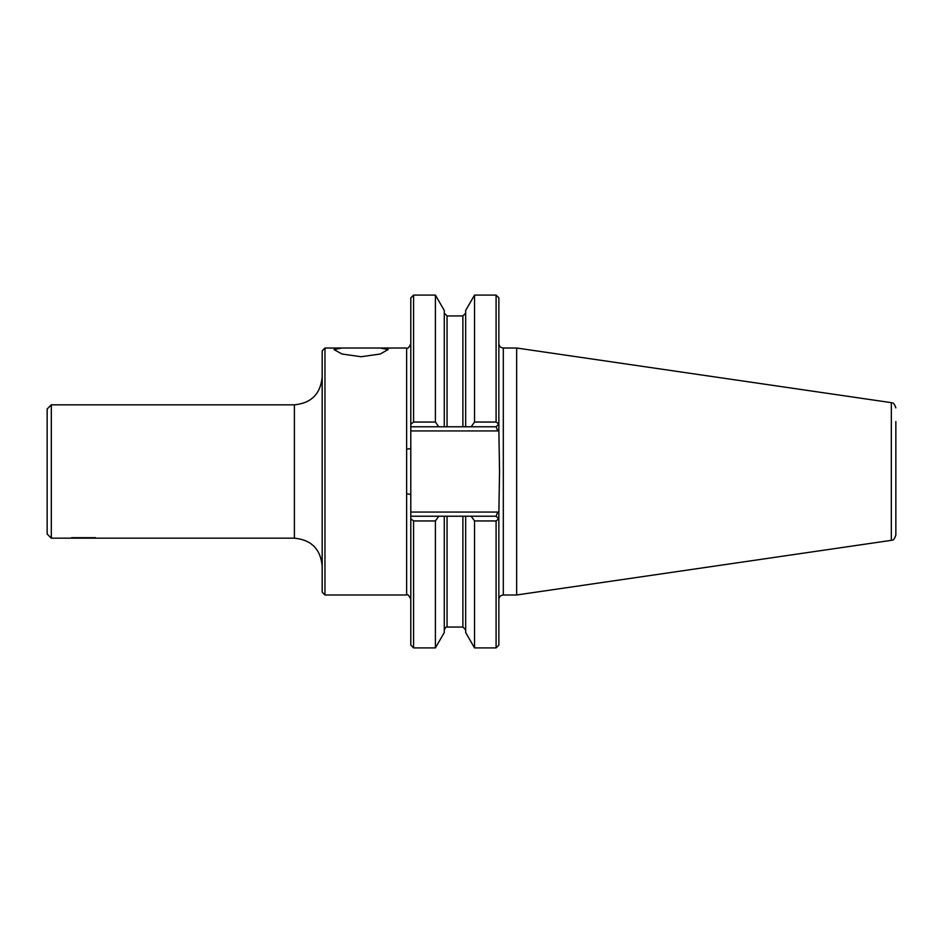 <?xml version="1.0" encoding="UTF-8"?>
<svg xmlns="http://www.w3.org/2000/svg" width="943" height="943" viewBox="0 0 943 943"><rect width="100%" height="100%" fill="white"/><g stroke="black" fill="none" stroke-linecap="round" stroke-linejoin="round"><path stroke-width="1.41" d="M294.393 538.17L51.323 538.17L51.323 404.83L294.393 404.83L294.393 538.17C311.273 539.82 320.526 549.085 322.176 565.953M498.859 423.996L496.089 422.051L496.089 295.088L498.859 297.87L498.859 429.89L497.81 430.939L410.794 430.939L410.794 448.526L406.633 449.281L406.633 493.719L410.794 494.474L410.794 512.061L497.81 512.061L498.859 513.11L498.859 519.004L496.089 516.222L447.053 516.222L447.053 627.071C446.475 626.47 445.544 627.39 444.271 629.853M51.323 404.83L47.15 408.991L47.15 534.009L51.323 538.17M324.958 348.014L324.958 594.986L322.176 592.204L322.176 350.796L324.958 348.014L342.085 348.014L333.987 349.535L341.92 354.002L361.075 356.737L380.229 354.002L388.162 349.535L380.064 348.014L406.633 348.014C407.447 349.169 408.826 347.778 410.794 343.853M342.085 348.014L380.064 348.014M498.859 429.89L499.542 471.5L498.859 513.11M516.646 348.014L516.646 594.986L503.314 594.986L503.314 348.014L516.646 348.014L891.335 402.661L891.335 540.339C892.007 539.526 893.481 541.966 895.85 535.117L895.85 421.556M447.053 516.222L410.794 516.222L410.794 512.061M497.81 430.939L496.089 426.778L444.271 426.778L444.271 310.459L435.407 295.088L435.407 422.051L413.576 422.051L410.794 424.291L410.794 430.939M410.794 426.778L444.271 426.778M410.794 448.526L410.794 494.474M496.089 516.222L497.81 512.061M496.089 647.912L496.089 520.949L474.541 520.949L474.541 647.912L496.089 647.912L498.859 645.13L498.859 519.004M435.407 647.912L435.407 520.949L413.576 520.949L413.576 647.912L435.407 647.912L444.271 632.541L444.271 516.222M438.766 516.222L435.407 520.949M474.541 520.949L471.17 516.222M474.541 647.912L465.665 632.541L465.665 516.222M498.694 518.839L496.089 520.949M413.576 520.949L410.794 518.709L410.794 645.13L413.576 647.912M496.089 422.051L474.541 422.051L471.17 426.778M465.665 426.778L465.665 310.459L474.541 295.088L474.541 422.051M410.794 424.291L410.794 297.87L413.576 295.088L413.576 422.051M498.694 424.161L496.089 426.778M895.85 521.444L895.85 535.117M410.794 518.709L410.794 516.222M438.766 426.778L435.407 422.051M71.562 537.687L95.526 537.687M406.633 449.281L406.633 348.014M324.958 594.986L406.633 594.986L406.633 493.719M462.883 426.778L462.883 315.929L447.053 315.929L447.053 426.778M462.883 516.222L462.883 627.071L465.665 629.853M503.314 594.986C500.615 595.245 499.13 596.73 498.859 599.43M891.335 402.661C892.007 403.474 893.481 401.034 895.85 407.883M474.541 295.088L496.089 295.088M413.576 295.088L435.407 295.088M891.335 540.339L516.646 594.986M503.314 348.014C500.615 347.755 499.13 346.27 498.859 343.57M447.053 315.929L444.271 313.147M462.883 315.929L465.665 313.147M462.883 627.071L447.053 627.071M406.633 594.986C407.4 593.819 408.791 595.21 410.794 599.147M294.393 404.83C311.273 403.18 320.526 393.915 322.176 377.047"/></g></svg>
